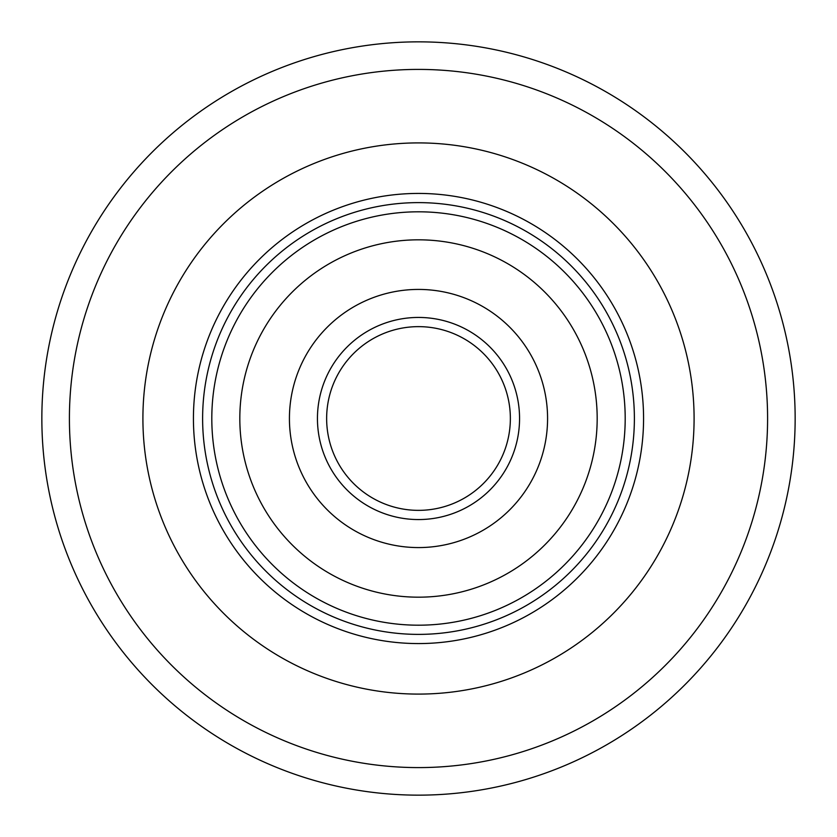 <?xml version="1.0" encoding="UTF-8"?>
<svg xmlns="http://www.w3.org/2000/svg" width="837" height="837" viewBox="0 0 837 837"><rect width="100%" height="100%" fill="white"/><g stroke="black" fill="none" stroke-linecap="round" stroke-linejoin="round"><path stroke-width="1.26" d="M795.15 418.5A376.65 376.65 0 0 1 418.5 795.15A376.65 376.65 0 0 1 41.85 418.5A376.65 376.65 0 0 1 418.5 41.85A376.65 376.65 0 0 1 795.15 418.5A376.65 376.65 0 0 0 418.5 41.85A376.65 376.65 0 0 0 41.85 418.5M142.907 418.5A275.593 275.593 0 0 1 418.5 142.907A275.593 275.593 0 0 1 694.093 418.5A275.593 275.593 0 0 1 418.5 694.093A275.593 275.593 0 0 1 142.907 418.5A275.593 275.593 0 0 1 418.5 142.907A275.593 275.593 0 0 1 694.093 418.5A275.593 275.593 0 0 1 418.5 694.093A275.593 275.593 0 0 1 142.907 418.5M193.431 418.5A225.069 225.069 0 0 1 418.5 193.431A225.069 225.069 0 0 1 643.569 418.5A225.069 225.069 0 0 1 418.5 643.569A225.069 225.069 0 0 1 193.431 418.5M634.383 418.5A215.883 215.883 0 0 0 418.5 202.617A215.883 215.883 0 0 0 202.617 418.5A215.883 215.883 0 0 0 418.5 634.383A215.883 215.883 0 0 0 634.383 418.5A215.883 215.883 0 0 1 418.5 634.383A215.883 215.883 0 0 1 202.617 418.5A215.883 215.883 0 0 1 418.5 202.617A215.883 215.883 0 0 1 634.383 418.5A215.883 215.883 0 0 0 418.5 202.617A215.883 215.883 0 0 0 202.617 418.5M239.821 418.5A178.679 178.679 0 0 1 418.5 239.821A178.679 178.679 0 0 1 597.179 418.5A178.679 178.679 0 0 1 418.5 597.179A178.679 178.679 0 0 1 239.821 418.5M547.576 418.5A129.076 129.076 0 0 1 418.5 547.576A129.076 129.076 0 0 1 289.424 418.5A129.076 129.076 0 0 1 418.5 289.424A129.076 129.076 0 0 1 547.576 418.5M510.361 418.5A91.861 91.861 0 0 1 418.5 510.361A91.861 91.861 0 0 1 326.639 418.5A91.861 91.861 0 0 1 418.5 326.639A91.861 91.861 0 0 1 510.361 418.5A91.861 91.861 0 0 0 418.5 326.639A91.861 91.861 0 0 0 326.639 418.5M69.408 418.5A349.092 349.092 0 0 0 418.5 767.592A349.092 349.092 0 0 0 767.592 418.5A349.092 349.092 0 0 0 418.5 69.408A349.092 349.092 0 0 0 69.408 418.5M625.197 418.5A206.697 206.697 0 0 1 418.5 625.197A206.697 206.697 0 0 1 211.803 418.5A206.697 206.697 0 0 1 418.5 211.803A206.697 206.697 0 0 1 625.197 418.5M519.557 418.5A101.057 101.057 0 0 1 418.5 519.557A101.057 101.057 0 0 1 317.443 418.5A101.057 101.057 0 0 1 418.5 317.443A101.057 101.057 0 0 1 519.557 418.5"/></g></svg>
